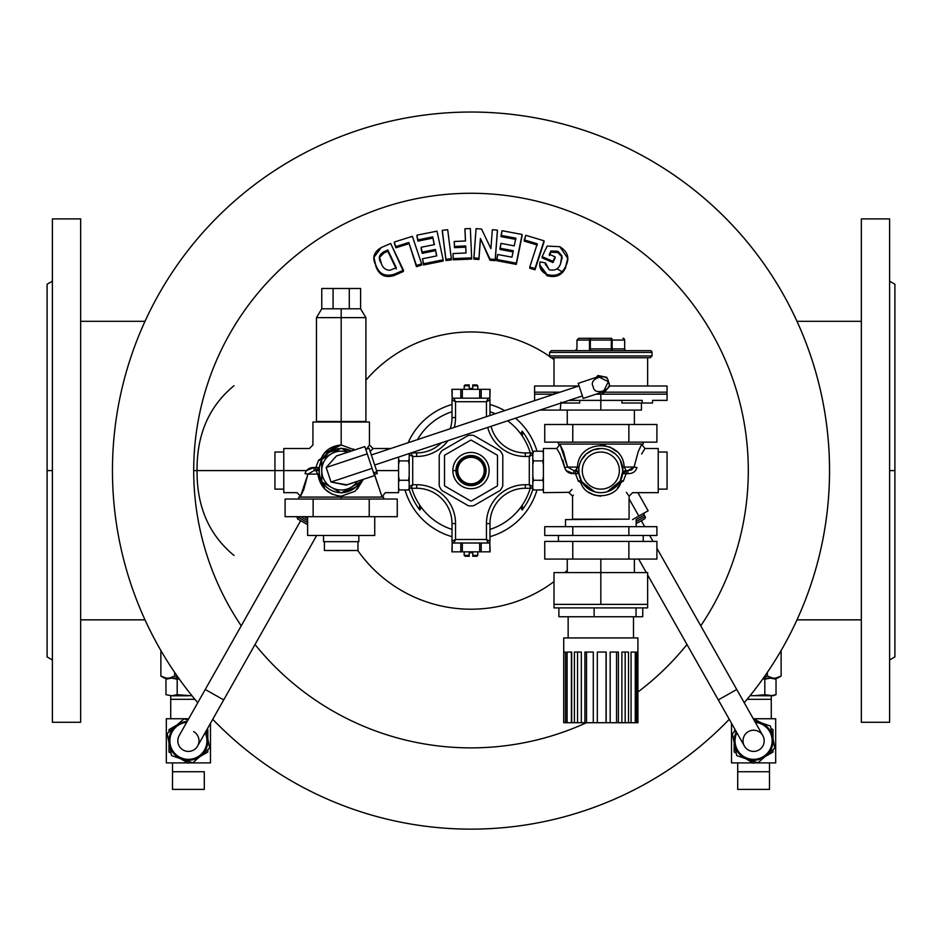 <?xml version="1.0" encoding="UTF-8"?>
<svg xmlns="http://www.w3.org/2000/svg" width="942" height="942" viewBox="0 0 942 942"><rect width="100%" height="100%" fill="white"/><g stroke="black" fill="none" stroke-linecap="round" stroke-linejoin="round"><path stroke-width="1.41" d="M519.501 432.248L519.501 432.248A61.819 61.819 0 0 0 507.644 420.791A61.819 61.819 0 0 1 519.501 432.248A61.819 61.819 0 0 0 507.644 420.791A61.819 61.819 0 0 1 530.24 452.925A61.819 61.819 0 0 0 519.501 432.248M472.684 435.298A35.325 35.325 0 0 0 471 435.263A35.325 35.325 0 0 1 472.684 435.298A3.532 3.532 0 0 1 474.285 435.769L499.507 450.335A3.532 3.532 0 0 1 500.72 451.477A35.325 35.325 0 0 1 502.404 454.397A3.532 3.532 0 0 1 502.793 456.022A3.532 3.532 0 0 0 502.404 454.397A35.325 35.325 0 0 0 500.72 451.477A3.532 3.532 0 0 0 499.507 450.335L474.285 435.769A3.532 3.532 0 0 0 472.684 435.298A35.325 35.325 0 0 0 469.316 435.298A35.325 35.325 0 0 1 471 435.263A35.325 35.325 0 0 0 469.316 435.298A3.532 3.532 0 0 0 467.715 435.769A3.532 3.532 0 0 1 469.316 435.298M452.136 543.004L451.901 551.835L452.136 543.004L453.773 543.004L452.136 543.004L452.136 551.835L452.136 543.004M489.864 398.172L490.099 389.34L489.864 398.172L488.215 398.172L489.864 398.172L489.864 389.34L489.864 398.172M600.819 410.088L560.196 410.088L600.819 410.088L600.819 400.374L642.197 400.374L642.197 403.023L621.92 403.023L652.547 403.023L652.547 400.374L652.547 403.023L642.197 403.023L642.197 400.374L569.027 400.374L600.819 400.374L600.819 394.192L667.054 394.192L596.003 394.192L600.819 394.192L600.819 410.088L641.443 410.088L641.443 403.023M621.92 403.023L621.92 400.374L621.92 403.023M590.328 338.296L611.311 338.296A1.766 0.836 90 0 1 612.147 340.062A1.766 0.836 -90 0 0 611.311 338.296L611.311 340.062L611.311 338.296L590.328 338.296L590.328 340.062L612.147 340.062L611.311 340.062L611.311 350.66L611.311 348.893L612.147 348.893L612.147 340.062L624.664 340.062A1.766 1.766 0 0 0 622.898 338.296A1.766 1.766 0 0 1 624.664 340.062L624.664 348.893L612.147 348.893A1.766 0.836 -90 0 0 612.983 350.66A1.766 0.836 90 0 1 612.147 348.893L589.492 348.893A1.766 0.836 -90 0 1 588.656 350.66A1.766 0.836 90 0 0 589.492 348.893L590.328 348.893L590.328 350.66L590.328 340.062L589.492 340.062L589.492 348.893L589.492 340.062L590.328 340.062L590.328 338.296A1.766 0.836 90 0 0 589.492 340.062A1.766 0.836 -90 0 1 590.328 338.296L578.741 338.296L576.975 340.062L589.492 340.062L576.975 340.062L576.975 348.893L575.209 350.66M626.43 350.66A1.766 1.766 0 0 1 624.664 348.893A1.766 1.766 0 0 0 626.43 350.66M520.867 507.114L522.445 507.114A14.919 14.919 0 0 0 522.304 505.077A14.919 14.919 0 0 1 522.445 507.114L520.867 507.114M520.867 434.05L522.445 434.05A14.919 14.919 0 0 0 522.151 431.13L520.773 433.921L522.151 431.13A64.598 64.598 0 0 1 532.995 452.431A64.598 64.598 0 0 0 522.151 431.13A14.919 14.919 0 0 1 522.445 434.05L520.867 434.05M797.003 321.316L861.341 321.316L797.003 321.316M797.003 619.848L861.341 619.848L861.341 721.784L861.341 218.897L861.341 722.279L889.601 722.279L889.601 218.897L861.341 218.897L889.601 218.897L889.601 720.795L889.601 659.977L894.9 656.927L894.9 284.248L889.601 281.187M234.005 385.714C209.006 406.332 196.701 434.615 197.078 470.588C196.713 506.572 209.018 534.868 234.005 555.45M80.659 254.01L80.659 722.279L52.399 722.279L52.399 254.01M144.997 321.316L80.659 321.316L80.659 295.517M471 551.835L471 552.718L472.766 552.718L472.766 555.368L477.806 555.368L472.766 555.368L472.766 552.718L471 552.718L471 551.835M464.206 555.368L469.234 555.368L469.234 552.718L471 552.718L469.234 552.718L469.234 556.251C463.841 556.251 463.841 556.251 469.234 556.251L469.234 555.368L464.206 555.368L465.077 556.251M472.766 556.251L472.766 555.368L472.766 556.251C478.159 556.251 478.159 556.251 472.766 556.251L476.923 556.251M465.089 556.251L469.234 556.251M52.399 281.187L47.1 284.248L47.1 656.927L52.399 659.977M47.1 470.588L52.399 470.588L47.1 470.588M52.399 722.279L80.659 722.279L80.659 218.897L52.399 218.897L52.399 722.279M894.9 470.588L889.601 470.588L894.9 470.588M557.782 269.271L561.927 271.602M555.085 258.049L552.954 262.547L555.085 258.049L552.954 262.547L552.954 261.311L542.121 256.671L542.121 257.896L552.954 262.547L542.121 257.896L542.121 256.671L547.137 246.109L559.748 246.663L567.732 258.273L565.848 265.844C562.339 273.992 556.063 276.866 546.996 274.475L546.996 275.688C556.098 278.067 562.374 275.194 565.848 267.081C562.374 275.194 556.098 278.067 546.996 275.688L546.996 274.475L539.707 264.914L540.107 261.852L545.548 262.959L545.43 264.278L549.162 269.718C554.826 271.002 558.618 269.047 560.537 263.831L562.139 257.802L561.844 255.576L562.115 258.438L561.844 255.576L557.876 251.267L557.876 252.515L561.844 256.825L557.876 252.515L557.876 251.267L550.917 250.972L550.917 252.22L557.876 252.515L550.917 252.22L550.917 250.972L549.316 254.328L555.085 256.813L555.085 258.049M539.707 264.914L539.707 266.127L546.996 275.688L539.731 265.573M545.465 264.938L545.548 264.184M549.316 255.565L550.917 252.22L549.316 255.565M544.029 242.047L534.985 269.824L544.029 242.047L534.985 269.824L534.985 268.611L529.781 267.01L529.781 268.223L534.985 269.824L529.781 268.223L529.781 267.01L537.281 243.801L524.27 239.904L524.27 241.14L537.281 245.038L524.27 241.14L525.801 235.312L544.029 240.799L544.029 242.047M522.115 235.712L516.322 264.384L522.115 235.712L516.322 264.384L516.322 263.171L496.74 259.474L496.74 260.687L516.322 264.384L496.74 260.687L497.717 254.505L511.989 257.166L513.272 250.713L500.014 248.229L500.014 249.453L513.272 251.926L500.014 249.453L500.979 243.389L514.25 245.874L515.827 238.149L501.073 235.406L501.073 236.642L515.827 239.386L501.073 236.642L502.039 230.708L522.115 234.476L522.115 235.712M497.4 231.367L495.221 260.651L497.4 231.367L495.221 260.651L495.221 259.439L489.946 259.038L489.946 260.251L495.221 260.651L489.946 260.251L480.396 238.514L489.946 260.251L480.396 238.514L478.936 259.486L480.396 239.727L478.936 259.486L478.936 258.273L473.873 257.943L473.873 259.156L478.936 259.486L473.873 259.156L476.063 228.647L481.515 229L490.923 248.664L492.336 229.742L497.4 230.131L497.4 231.367M471.659 257.849L471.659 259.062L471.659 257.849L453.232 258.626L453.232 259.839L471.659 259.062L453.232 259.839L453.008 253.551L453.232 259.839L453.008 253.551L466.031 252.974L465.725 245.956L465.972 252.974L465.725 245.956L454.468 246.439L454.468 247.664L465.725 247.169L454.468 247.664L454.244 242.706L454.468 247.664L454.244 241.482L465.501 240.987L464.936 228.753L470.341 228.541L471.659 257.849L470.341 228.541L464.936 228.753L465.501 240.987L454.244 241.482L454.468 246.439L465.725 245.956L466.031 252.974L453.008 253.551L453.232 258.626L471.659 257.849M464.936 229.989L465.442 240.987L464.936 229.989M451.336 258.685L451.336 259.898L451.336 258.685L445.978 259.321L445.978 260.534L451.336 259.898L445.978 260.534L442.328 230.331L447.697 229.695L451.336 258.685L447.697 229.695L442.328 230.331L442.328 231.567L445.978 259.321L451.336 258.685M442.328 231.567L445.978 260.534L442.328 231.567M443.14 259.827L443.14 261.04L443.14 259.827L423.559 263.748L423.559 264.961L443.14 261.04L423.559 264.961L422.522 258.767L423.559 264.961L422.522 258.767L436.794 255.894L435.428 249.442L436.546 255.941L435.428 249.442L422.169 252.115L422.169 253.339L435.428 250.666L422.169 253.339L421.133 248.5L422.169 253.339L421.133 247.275L434.392 244.602L432.731 236.889L434.144 244.661L432.731 236.889L417.977 239.869L417.977 241.105L432.731 238.126L417.977 241.105L416.941 235.159L437.006 231.155L443.14 259.827L437.006 231.155L416.941 235.159L416.941 236.407L417.977 239.869L432.731 236.889L434.392 244.602L421.133 247.275L422.169 252.115L435.428 249.442L436.794 255.894L422.522 258.767L423.559 263.748L443.14 259.827M416.941 236.407L417.977 241.105L416.941 236.407M421.627 263.878L421.627 265.091L421.627 263.878L416.458 265.467L416.458 266.68L421.627 265.091L416.458 266.68L408.793 242.506L416.458 266.68L408.793 242.506L395.899 246.557L395.899 247.793L408.793 243.743L395.899 247.793L394.333 242L412.384 236.36L421.627 263.878L412.384 236.36L394.333 242L394.333 243.248L395.899 246.557L408.793 242.506L416.458 265.467L421.627 263.878M394.333 243.248L395.899 247.793L394.333 243.248M403.447 271.449L403.447 270.236L394.262 274.24L394.262 275.464L403.447 271.449L394.262 275.464L394.262 274.24C385.254 276.924 379.179 274.04 376.058 265.55L376.058 266.786C379.226 275.288 385.29 278.184 394.262 275.464C385.29 278.184 379.226 275.288 376.058 266.786L373.95 257.319L381.239 247.569L390.683 243.46L403.447 271.449M373.962 258.143L376.058 266.786L373.962 258.143M365.908 380.191A138.615 138.615 0 0 1 549.669 356.453A138.615 138.615 0 0 0 365.908 380.191M551.482 357.725A138.615 138.615 0 0 1 554.014 359.573A138.615 138.615 0 0 0 551.482 357.725M567.261 570.334A138.615 138.615 0 0 1 564.87 572.583A138.615 138.615 0 0 0 567.261 570.334M554.014 581.603A138.615 138.615 0 0 1 357.736 550.505A138.615 138.615 0 0 0 554.014 581.603M319.103 470.588L315.817 470.588L317.843 474.12C320.115 487.367 327.887 494.727 341.181 496.198L355.075 491.265L363.329 479.337L357.018 489.546L363.329 479.337L355.075 491.265L341.181 496.198L341.181 497.082L298.791 497.082L298.791 499.024M283.777 452.042L274.946 452.042L274.946 470.588L193.699 470.588A277.301 277.301 0 0 0 241.234 625.829A277.301 277.301 0 0 1 193.699 470.588L274.946 470.588L274.946 489.133L283.777 489.133M255.023 644.505A277.301 277.301 0 0 0 586.43 722.714A277.301 277.301 0 0 1 255.023 644.505M637.911 692.029A277.301 277.301 0 0 0 686.977 644.505A277.301 277.301 0 0 1 637.911 692.029M700.766 625.829A277.301 277.301 0 0 0 552.189 205.427A277.301 277.301 0 0 0 193.699 470.588A277.301 277.301 0 0 1 552.189 205.427A277.301 277.301 0 0 1 700.766 625.829M829.549 470.588A358.549 358.549 0 0 0 347.339 134.035A358.549 358.549 0 0 0 197.761 702.732A358.549 358.549 0 0 1 347.339 134.035A358.549 358.549 0 0 1 744.239 702.732A358.549 358.549 0 0 0 829.549 470.588M212.739 719.299A358.549 358.549 0 0 0 729.261 719.299A358.549 358.549 0 0 1 212.739 719.299M532.995 488.733A64.598 64.598 0 0 1 522.151 510.034L520.773 507.243L522.151 510.034A14.919 14.919 0 0 0 522.445 507.114A14.919 14.919 0 0 1 522.151 510.034A64.598 64.598 0 0 0 532.995 488.733M421.227 507.243L419.849 510.034A64.598 64.598 0 0 1 409.005 488.733A64.598 64.598 0 0 0 419.849 510.034L421.227 507.243M405.013 489.958A68.778 68.778 0 0 0 452.007 536.681A68.778 68.778 0 0 1 405.013 489.958M489.981 536.681A68.778 68.778 0 0 0 536.987 489.958A68.778 68.778 0 0 1 489.981 536.681M536.987 451.206A68.778 68.778 0 0 0 515.521 418.166A68.778 68.778 0 0 1 536.987 451.206M504.665 410.618A68.778 68.778 0 0 0 489.981 404.483A68.778 68.778 0 0 1 504.665 410.618M452.007 404.483A68.778 68.778 0 0 0 408.122 442.728A68.778 68.778 0 0 1 452.007 404.483M394.262 274.24L403.447 270.236L390.683 243.46L381.239 247.569C373.574 252.162 371.843 258.155 376.058 265.55C379.179 274.04 385.254 276.924 394.262 274.24M396.276 267.764L389.8 270.307C385.408 269.965 382.593 267.669 381.345 263.43C377.989 258.497 378.896 254.575 384.053 251.667L387.821 250.019L396.276 267.764L387.821 250.019L384.053 251.667L379.39 256.683L381.345 263.43C382.593 267.669 385.408 269.965 389.8 270.307L396.276 267.764M495.221 259.439L497.4 230.131L492.336 229.742L490.923 248.664L481.515 229L476.063 228.647L473.873 257.943L478.936 258.273L480.396 238.514L489.946 259.038L495.221 259.439M516.322 263.171L522.115 234.476L502.039 230.708L501.073 235.406L515.827 238.149L514.25 245.874L500.979 243.389L500.014 248.229L513.272 250.713L511.989 257.166L497.717 254.505L496.74 259.474L516.322 263.171M534.985 268.611L544.029 240.799L525.801 235.312L524.27 239.904L537.281 243.801L529.781 267.01L534.985 268.611M552.954 261.311L555.085 256.813L549.316 254.328L550.917 250.972L557.876 251.267L561.844 255.576L560.537 263.831C558.618 269.047 554.826 271.002 549.162 269.718L545.548 262.959L540.107 261.852C538.824 267.563 541.12 271.779 546.996 274.475C556.063 276.866 562.339 273.992 565.848 265.844C569.839 258.014 567.802 251.62 559.748 246.663L547.137 246.109L542.121 256.671L552.954 261.311M396.276 268.976L387.821 251.267L384.053 252.915L379.426 257.413L384.053 252.915L384.053 251.667L384.053 252.915L387.821 251.267L387.821 250.019L396.276 268.976M419.696 505.077A14.919 14.919 0 0 0 419.849 510.034A14.919 14.919 0 0 1 419.696 505.077M522.304 436.099A14.919 14.919 0 0 0 522.445 434.05A14.919 14.919 0 0 1 522.304 436.099M223.701 699.906L197.62 746.029A10.598 10.598 0 0 0 193.616 731.593A10.598 10.598 0 0 1 197.62 746.029A10.598 10.598 0 0 1 183.184 750.044A10.598 10.598 0 0 1 179.18 735.608A10.598 10.598 0 0 0 183.184 750.044A10.598 10.598 0 0 0 197.62 746.029A10.598 10.598 0 0 1 183.184 750.044A10.598 10.598 0 0 1 179.18 735.608L205.25 689.473L223.701 699.906L316.653 535.492L223.701 699.906L205.25 689.473L300.663 520.714M766.399 755.425A19.429 19.429 0 0 1 747.347 759.217L736.726 755.602L732.358 733.594L735.69 730.674L732.358 733.594L736.726 755.602L747.347 759.217A19.429 19.429 0 0 1 736.361 731.863A19.429 19.429 0 0 0 747.347 759.217L757.969 762.82L774.842 748.042L770.474 726.035L759.853 722.42A19.429 19.429 0 0 1 766.411 755.425A19.429 19.429 0 0 0 754.813 721.431A19.429 19.429 0 0 1 759.853 722.42L770.474 726.035L774.842 748.042L757.969 762.82L747.347 759.217A19.429 19.429 0 0 0 766.411 755.425M759.57 723.256A18.546 18.546 0 0 1 770.909 747.489A18.546 18.546 0 0 1 746.241 757.839A18.546 18.546 0 0 1 736.879 732.782A18.546 18.546 0 0 0 746.241 757.839A18.546 18.546 0 0 0 770.909 747.489A18.546 18.546 0 0 0 755.331 722.349A18.546 18.546 0 0 1 759.57 723.256M762.82 735.608A10.598 10.598 0 0 1 758.816 750.044A10.598 10.598 0 0 1 744.38 746.029A10.598 10.598 0 0 1 748.384 731.593A10.598 10.598 0 0 1 762.82 735.608A10.598 10.598 0 0 1 758.816 750.044A10.598 10.598 0 0 1 744.38 746.029A10.598 10.598 0 0 0 758.816 750.044A10.598 10.598 0 0 0 762.82 735.608L736.75 689.473L718.299 699.906L736.75 689.473L656.904 548.256L736.75 689.473M734.854 729.202L734.171 732.016L734.854 729.202M761.654 723.032L753.211 718.605L761.654 723.032M773.029 738.905L773.029 729.603L770.945 728.402L773.029 729.603L773.029 738.905M764.975 756.685L773.029 752.034L773.029 749.62L773.029 752.034L764.975 756.685M745.546 758.604L753.6 763.256L755.684 762.043L753.6 763.256L745.546 758.604M734.171 752.034L736.255 753.235L734.171 752.034L734.171 742.732L734.171 752.034M747.112 699.317L771.263 699.317L747.112 699.317M771.263 699.317L771.263 718.746L771.263 695.785L750.103 695.667L770.426 695.785L764.822 694.69L753.6 695.785L764.822 694.69L773.029 695.785L776.031 694.69L770.426 695.785L776.031 694.69L770.426 695.785L764.822 694.69L770.426 695.785L776.031 694.69L776.031 679.206L770.426 678.122L776.031 679.206L776.031 694.69M764.822 679.206L770.426 678.122L764.822 679.206L770.426 678.122L776.031 679.206L770.426 678.122L764.822 679.206L764.822 694.69L764.822 679.206L762.843 678.876L764.822 679.206M767.365 676.073L764.245 676.898L767.365 676.073L772.887 678.122L767.365 676.073L764.245 676.898L767.365 676.073L772.887 678.122L767.365 676.073L767.365 672.388L767.365 676.073M775.619 678.122C778.245 678.122 778.245 678.122 775.619 678.122L763.385 678.122L777.597 678.122L781.13 676.073L775.619 678.122L781.13 676.073L775.619 678.122L781.13 676.073L781.13 650.51L781.13 676.073M769.496 789.396L737.704 789.396L737.704 771.733L737.704 789.396L769.496 789.396L769.496 771.733L737.704 771.733L769.496 771.733L769.496 789.396M769.496 771.733L769.496 762.902L769.496 771.733M775.678 718.746L775.678 762.902L775.678 718.746L754.212 718.746L775.678 718.746M731.522 762.902L731.522 723.303L731.522 762.902L752.988 762.902L731.522 762.902M754.212 762.902L775.678 762.902L754.212 762.902M612.547 489.287L620.189 481.185A3.532 1.531 -151.4 0 0 620.802 482.846C631.128 499.978 631.128 499.978 620.802 482.846A3.532 1.531 28.6 0 1 620.201 481.162A3.532 1.531 -151.4 0 1 623.298 481.162A3.532 1.531 28.6 0 0 620.201 481.162A22.078 22.078 0 0 1 607.119 491.748L620.201 481.162L622.898 470.588A22.078 22.078 0 0 0 589.774 451.465A22.078 22.078 0 0 0 589.774 489.699A22.078 22.078 0 0 0 622.898 470.588A22.078 22.078 0 0 1 589.774 489.699A22.078 22.078 0 0 1 589.774 451.465A22.078 22.078 0 0 1 622.898 470.588L620.201 460.014L622.721 467.797L624.157 467.055L634.072 467.055L638.229 451.607L641.443 444.977L638.229 451.607L634.072 467.055L624.157 467.055L626.183 470.588L627.878 470.588L626.183 470.588A3.532 3.532 0 0 0 622.686 473.626L622.686 467.538L624.157 467.055C623.227 438.76 578.447 438.701 577.481 467.055C578.447 438.701 623.227 438.76 624.157 467.055L626.183 470.588L626.183 473.626L623.298 481.162C634.979 495.998 634.979 495.998 623.298 481.162L626.183 473.626L627.878 473.626L626.183 473.626L626.183 470.588L627.878 470.588L634.072 467.055L627.878 470.588L627.878 473.626L627.878 470.588L631.623 469.893L634.072 467.055L627.878 470.588M658.222 489.133L667.054 489.133L667.054 452.042L658.222 452.042L658.222 470.588M591.965 490.806A22.078 22.078 0 0 1 581.438 481.162L589.068 489.275L581.438 481.162A22.078 22.078 0 0 0 589.068 489.275L581.767 481.751L578.953 473.626L581.438 481.162A3.532 1.531 -28.6 0 1 580.837 482.846C570.499 499.99 570.499 499.99 580.837 482.846L580.931 483.058M580.59 461.721A22.078 22.078 0 0 1 600.808 448.51L592.883 449.982L586.242 453.997L581.45 459.99L586.242 453.997L592.883 449.982L600.808 448.51A22.078 22.078 0 0 0 580.59 461.721M622.014 519.16L565.494 519.595L565.494 526.66M560.031 454.009L564.67 467.538C566.071 471.754 569.098 473.779 573.76 473.626L566.012 470.588L573.76 473.626L573.76 470.588L567.567 467.055L577.481 467.055L576.598 469.893L573.76 470.588L575.456 470.588L575.456 473.626L573.76 473.626C569.098 473.779 566.071 471.754 564.67 467.538C555.368 442.893 555.368 442.893 564.67 467.538L567.567 467.055L573.76 470.588L573.76 473.626L575.456 473.626L575.456 470.588L577.481 467.055L567.567 467.055L560.196 444.977L563.41 451.607L567.567 467.055L564.67 467.538L562.786 459.943M605.294 445.436L600.831 444.977M542.816 489.899L533.443 489.958L532.819 487.874L533.443 489.958L542.792 489.958L543.416 488.25L543.416 452.925L542.792 451.206L533.443 451.206L532.819 454.692L533.443 451.206L542.792 451.206L543.416 453.29L542.792 451.206M560.196 444.094L556.663 448.51L543.416 448.51L543.416 492.666L569.368 492.301M578.8 472.236L578.953 473.626L575.456 473.626L578.341 481.162C566.66 495.998 566.66 495.998 578.341 481.162L575.456 473.626L578.93 473.461M556.663 448.51L557.499 449.781M557.629 449.982L559.972 453.903M636.969 467.538C646.271 442.893 646.271 442.893 636.969 467.538C635.591 471.73 632.553 473.767 627.878 473.626C632.553 473.767 635.591 471.73 636.969 467.538L634.072 467.055L636.969 467.538C646.271 442.893 646.271 442.893 636.969 467.538L636.933 467.785M569.027 492.666L572.559 496.198L572.559 519.16L629.079 519.16L629.079 496.198L632.612 492.666L658.222 492.666L658.222 448.51L644.976 448.51L641.608 454.009M626.383 492.325L628.302 495.103M620.802 482.846C615.256 499.966 586.407 499.99 580.837 482.846C586.407 499.99 615.256 499.966 620.802 482.846A3.532 1.531 151.4 0 1 623.298 481.162C634.979 495.998 634.979 495.998 623.298 481.162A3.532 1.531 -28.6 0 0 620.802 482.846C631.128 499.978 631.128 499.978 620.802 482.846M615.409 454.009L608.768 449.982L615.409 454.009M622.709 473.437L626.183 473.626L622.686 473.626A3.532 3.532 0 0 1 624.77 470.87M620.201 481.162L616.939 485.672M596.757 448.875L600.808 448.51L596.757 448.875M573.76 470.588L575.456 470.588A3.532 3.532 0 0 1 578.953 473.626L578.953 473.626A3.532 3.532 0 0 0 575.456 470.588L576.586 469.893M580.837 482.846C570.499 499.99 570.499 499.99 580.837 482.846A3.532 1.531 28.6 0 0 578.341 481.162C566.66 495.998 566.66 495.998 578.341 481.162A3.532 1.531 151.4 0 1 581.438 481.162A3.532 1.531 -28.6 0 0 578.341 481.162A3.532 1.531 -151.4 0 1 580.837 482.846A3.532 1.531 151.4 0 0 581.438 481.162L581.567 481.386M620.06 481.409L612.594 489.263M594.567 491.759L581.779 481.751M573.325 495.103L572.866 495.763M569.875 491.748L571.959 489.44M600.76 496.198L594.249 495.103L588.609 492.195M620.79 482.869L617.54 487.956M638.229 451.607L640.501 446.779M578.741 470.282L578.859 472.896M576.598 469.893L577.481 467.055L578.953 467.538L577.481 467.055L575.456 470.588L578.883 473.061M609.521 446.779L616.657 451.618M561.138 446.779L563.363 451.512M564.67 467.538C555.368 442.893 555.368 442.893 564.67 467.538M622.686 473.614L622.674 473.673A3.532 3.532 0 0 1 626.183 470.588L622.65 473.85M578.93 473.437L578.894 468.009M558.429 442.151L558.429 444.094L643.209 444.094L643.209 442.151M644.976 448.51L641.443 444.094L600.819 444.094M274.946 470.588L283.777 470.588L274.946 470.588M397.265 516.687L285.096 516.687L285.096 499.024L397.265 499.024L313.133 499.024L313.133 516.687L369.229 516.687L369.229 499.024L369.229 516.687L397.265 516.687L397.265 499.024L397.265 516.687M285.096 516.687L313.133 516.687L313.133 499.024L285.096 499.024L285.096 516.687M324.401 541.674L324.401 550.505L357.96 550.505L357.96 541.674L341.181 541.674M307.622 516.687L307.622 535.492L374.739 535.492L374.739 516.687M323.518 535.492L323.518 541.674L358.843 541.674L358.843 535.492L341.181 535.492M341.181 550.505C362.482 550.505 362.482 550.505 341.181 550.505C319.88 550.505 319.88 550.505 341.181 550.505M333.091 288.488L333.091 308.799L349.27 308.799L349.27 288.488L333.091 288.488C318.29 288.488 318.29 288.488 333.091 288.488L349.27 288.488C364.071 288.488 364.071 288.488 349.27 288.488L349.27 308.799L341.181 308.799L341.181 317.631L365.908 317.631L341.181 317.631L341.181 308.799L321.752 308.799L333.091 308.799L333.091 288.488L321.752 288.488L321.752 308.799L316.453 317.631L341.181 317.631L316.453 317.631L316.453 421.486L365.908 421.486L365.908 317.631L360.609 308.799L349.27 308.799L360.609 308.799L360.609 288.488L349.27 288.488M341.181 317.631L341.181 421.486L341.181 317.631M296.918 516.569L297.59 518.983L307.622 524.647M307.622 522.622L297.107 516.687L307.622 522.622M300.698 516.687L307.622 520.596L300.698 516.687M304.29 516.687L307.622 518.571L304.29 516.687M544.735 442.151L544.735 424.489L544.735 442.151L572.771 442.151L572.771 424.489L544.735 424.489L572.771 424.489L572.771 442.151L628.867 442.151L628.867 424.489L572.771 424.489L628.867 424.489L628.867 442.151L656.904 442.151L656.904 424.489L628.867 424.489L656.904 424.489L656.904 442.151L544.735 442.151M553.99 392.166L534.585 392.166L553.99 392.166L553.99 394.192L553.99 392.166L560.137 392.166L553.99 392.166M609.78 385.985L667.054 385.985L667.054 392.166L604.387 392.166L667.054 392.166L667.054 400.374L652.547 400.374C671.705 400.374 671.705 400.374 652.547 400.374M534.585 392.166L534.585 385.985L534.585 394.192L553.99 394.192L534.585 394.192L534.585 400.656M593.283 386.726C587.62 378.66 608.061 371.855 608.355 381.698C614.019 389.764 593.578 396.57 593.283 386.726M608.355 381.698L598.311 376.67L578.2 383.359L583.216 398.442L603.327 391.754L608.355 381.698L609.815 386.055L603.716 392.92L601.302 392.425L603.716 392.92L609.815 386.055L608.355 381.698M602.421 376.423L597.923 375.505L596.286 377.342L597.923 375.505L606.907 377.353L602.421 376.423M580.708 390.906C589.056 415.999 572.359 365.814 580.708 390.906M357.371 481.315A19.429 19.429 0 0 1 350.895 487.403L360.609 481.798L360.609 480.243L360.609 481.798L350.895 487.403A19.429 19.429 0 0 1 331.466 487.403L341.181 493.019L350.895 487.403L341.181 493.019L331.466 487.403A19.429 19.429 0 0 1 321.752 470.588L321.752 481.798L331.466 487.403L321.752 481.798L321.752 470.588A19.429 19.429 0 0 1 331.466 453.761L321.752 459.366L321.752 470.588L321.752 459.366L331.466 453.761A19.429 19.429 0 0 1 347.716 452.29A19.429 19.429 0 0 0 331.466 453.761L341.181 448.145L331.466 453.761A19.429 19.429 0 0 0 331.466 487.403A19.429 19.429 0 0 0 357.371 481.315M348.116 452.148L341.181 448.145L348.116 452.148M373.574 472.837L376.93 471.718L369.123 448.262L365.767 449.369M336.435 455.975L364.848 446.59L336.435 455.975L326.191 467.503L336.435 455.975M346.844 484.812L331.031 482.021L326.191 467.503L367.262 453.844L364.848 446.59L367.262 453.844L326.191 467.503L331.031 482.021L372.09 468.362L367.262 453.844L372.09 468.362L331.031 482.021L346.138 485.118L374.504 475.616L372.09 468.362L374.504 475.616L346.844 484.812M369.676 461.109L367.262 453.844M373.02 459.99L374.692 465.018L582.38 395.934M590.328 350.66L650.274 350.66L551.364 350.66L549.598 352.426L652.041 352.426A1.766 1.766 0 0 0 650.274 350.66A1.766 1.766 0 0 1 652.041 352.426L549.598 352.426L549.598 355.958A1.766 1.766 0 0 0 551.364 357.725L650.274 357.725L652.041 355.958L549.598 355.958L652.041 355.958L652.041 352.426L652.041 355.958M551.364 357.725L650.274 357.725L551.364 357.725A1.766 1.766 0 0 1 549.598 355.958M611.311 348.893L611.311 340.062L590.328 340.062L590.328 348.893L611.311 348.893M624.664 348.893L624.664 340.062L612.147 340.062L612.147 348.893L624.664 348.893M650.274 350.66L611.311 350.66M554.014 385.985L554.014 357.725L554.014 385.985M534.585 385.985L578.718 385.985L534.585 385.985M579.719 403.023L561.055 403.023L579.719 403.023L579.719 400.374L579.719 403.023M560.196 410.088L560.985 402.14L560.196 410.088L539.825 410.088M452.136 398.172L453.773 398.172L452.136 398.172L452.136 389.34L489.864 389.34L481.197 389.34L481.197 398.172L481.197 389.34L462.334 389.34L462.334 398.172L462.334 389.34L452.136 389.34L452.136 398.172L451.901 389.34M479.666 398.172L479.666 389.34L479.666 398.172M460.803 398.172L460.803 389.34L460.803 398.172M471 389.34L471 388.457L469.234 388.457L469.234 385.808L464.194 385.808L469.234 385.808L469.234 388.457L471 388.457L471 389.34M477.794 389.34L477.794 385.808L472.766 385.808L472.766 388.457L471 388.457L472.766 388.457L472.766 384.925C478.159 384.925 478.159 384.925 472.766 384.925L472.766 385.808L477.794 385.808L476.911 384.925L472.766 384.925M469.234 384.925L469.234 385.808L469.234 384.925C463.841 384.925 463.841 384.925 469.234 384.925L465.077 384.925L464.194 385.808L464.194 389.34M489.864 543.004L488.215 543.004L489.864 543.004L489.864 551.835L452.136 551.835L460.803 551.835L460.803 543.004L460.803 551.835L479.666 551.835L479.666 543.004L479.666 551.835L489.864 551.835L489.864 543.004L490.099 551.835M462.334 543.004L462.334 551.835L462.334 543.004M481.197 543.004L481.197 551.835L481.197 543.004M542.792 480.267L543.416 482.351L542.792 480.267L533.443 480.267L532.819 482.351L533.443 480.267L542.792 480.267L543.416 476.099M542.792 489.958L543.416 487.874L542.792 489.958M542.792 460.897L543.416 465.065L542.792 460.897L533.443 460.897L532.819 465.065L533.443 460.897L542.792 460.897L543.416 458.813L542.816 460.85M532.819 476.099L533.443 480.267L532.819 476.099M533.443 460.897L532.819 458.813L533.443 460.897L532.819 465.065M533.419 451.265L532.819 453.29M532.819 487.874L533.443 489.958M409.181 486.484L409.169 487.921L409.181 486.484A1.766 1.766 0 0 0 410.947 488.25L412.714 484.718L409.181 486.484L412.714 484.718L412.714 456.458L410.947 452.925L412.714 456.458L416.682 456.458L416.682 452.925L411.065 452.925L416.682 452.925L416.682 456.458A38.858 38.858 0 0 0 447.968 440.644A38.858 38.858 0 0 1 416.682 456.458L412.714 456.458L409.181 454.692L409.181 453.549L409.181 454.692L412.714 456.458L412.714 484.718L410.947 488.25A1.766 1.766 0 0 1 409.181 486.484L409.181 454.692A1.766 1.766 0 0 1 409.805 453.337A1.766 1.766 0 0 0 409.181 454.692L409.181 486.484M408.557 480.267L409.181 482.351L408.557 480.267L409.181 476.099L408.557 480.267L399.208 480.267L408.557 480.267L409.181 476.099M408.581 489.899L399.208 489.958L408.557 489.958L409.181 487.874M398.584 482.351L399.208 480.267L398.584 482.351M408.557 460.897L409.181 458.813L408.557 460.897L399.208 460.897L408.557 460.897L409.181 465.065L408.557 460.897M398.584 476.099L399.208 480.267L398.584 476.099M398.584 465.065L399.208 460.897L398.584 465.065L399.208 460.897L398.584 458.813L399.208 460.897M398.584 487.874L399.208 489.958L398.584 487.874M444.954 486.131A0.883 0.883 0 0 1 444.506 485.365L444.506 455.798A0.883 0.883 0 0 1 444.942 455.033L470.553 440.244A0.883 0.883 0 0 1 471.436 440.244L497.046 455.033A0.883 0.883 0 0 1 497.494 455.798L497.494 485.365A0.883 0.883 0 0 1 497.046 486.131L471.436 500.92A0.883 0.883 0 0 1 470.553 500.92L444.942 486.131L470.553 500.92A0.883 0.883 0 0 0 471.436 500.92L497.046 486.131A0.883 0.883 0 0 0 497.494 485.365L497.494 455.798A0.883 0.883 0 0 0 497.046 455.033L471.436 440.244A0.883 0.883 0 0 0 470.553 440.244L444.942 455.033A0.883 0.883 0 0 0 444.506 455.798L444.506 485.365A0.883 0.883 0 0 0 444.954 486.131M471 483.835A13.247 13.247 0 0 1 459.531 463.959A13.247 13.247 0 0 1 482.469 463.959A13.247 13.247 0 0 1 471 483.835L471 484.718A14.13 14.13 0 0 0 483.234 463.523A14.13 14.13 0 0 0 458.766 463.523A14.13 14.13 0 0 0 471 484.718L471 483.835A13.247 13.247 0 0 0 482.469 463.959A13.247 13.247 0 0 0 459.531 463.959A13.247 13.247 0 0 0 471 483.835M471 485.66A15.072 15.072 0 0 1 455.928 470.588L452.867 470.588A18.134 18.134 0 0 0 480.067 486.284A18.134 18.134 0 0 0 480.067 454.88A18.134 18.134 0 0 0 452.867 470.588L455.928 470.588A15.072 15.072 0 0 1 471 455.504A15.072 15.072 0 0 1 486.072 470.588A15.072 15.072 0 0 1 471 485.66A15.072 15.072 0 0 0 486.072 470.588A15.072 15.072 0 0 0 471 455.504A15.072 15.072 0 0 0 455.928 470.588A15.072 15.072 0 0 0 471 485.66L471 484.718L471 485.66M471 484.718A14.13 14.13 0 0 1 458.766 463.523A14.13 14.13 0 0 1 483.234 463.523A14.13 14.13 0 0 1 471 484.718M444.942 486.131L470.553 500.92M471.436 500.92L497.046 486.131M497.494 485.365L497.494 455.798M497.046 455.033L471.436 440.244M470.553 440.244L444.942 455.033M444.506 455.798L444.506 485.365M452.867 470.588A18.134 18.134 0 0 1 480.067 454.88A18.134 18.134 0 0 1 480.067 486.284A18.134 18.134 0 0 1 452.867 470.588M439.596 486.767A3.532 3.532 0 0 1 439.207 485.142L439.207 456.022A3.532 3.532 0 0 1 439.596 454.397A35.325 35.325 0 0 1 441.28 451.477A3.532 3.532 0 0 1 442.493 450.335L467.715 435.769L442.493 450.335A3.532 3.532 0 0 0 441.28 451.477A35.325 35.325 0 0 0 439.596 454.397A3.532 3.532 0 0 0 439.207 456.022L439.207 485.142A3.532 3.532 0 0 0 439.596 486.767A35.325 35.325 0 0 0 441.28 489.687A35.325 35.325 0 0 1 439.596 486.767M442.493 490.829A3.532 3.532 0 0 1 441.28 489.687A3.532 3.532 0 0 0 442.493 490.829L467.715 505.395A3.532 3.532 0 0 0 469.316 505.866A3.532 3.532 0 0 1 467.715 505.395M474.285 505.395A3.532 3.532 0 0 1 472.684 505.866A35.325 35.325 0 0 1 469.316 505.866A35.325 35.325 0 0 0 472.684 505.866A3.532 3.532 0 0 0 474.285 505.395L499.507 490.829A3.532 3.532 0 0 0 500.72 489.687A3.532 3.532 0 0 1 499.507 490.829M502.793 485.142A3.532 3.532 0 0 1 502.404 486.767A35.325 35.325 0 0 1 500.72 489.687A35.325 35.325 0 0 0 502.404 486.767A3.532 3.532 0 0 0 502.793 485.142L502.793 456.022A3.532 3.532 0 0 0 502.404 454.397M439.207 456.022L439.207 485.142M499.507 450.335L474.285 435.769M467.715 435.769L442.493 450.335M519.501 508.916L519.501 508.916A61.819 61.819 0 0 0 530.24 488.25A61.819 61.819 0 0 1 489.981 529.416A61.819 61.819 0 0 0 519.501 508.916A61.819 61.819 0 0 1 489.981 529.416A61.819 61.819 0 0 0 530.24 488.25M417.494 439.608A61.819 61.819 0 0 1 452.007 411.748A61.819 61.819 0 0 0 417.494 439.608A61.819 61.819 0 0 1 452.019 411.748A61.819 61.819 0 0 0 417.494 439.608A61.819 61.819 0 0 1 452.007 411.748M489.981 411.748A61.819 61.819 0 0 1 495.292 413.738A61.819 61.819 0 0 0 489.993 411.748A61.819 61.819 0 0 1 495.292 413.738A61.819 61.819 0 0 0 489.981 411.748A61.819 61.819 0 0 1 495.292 413.738M422.499 508.916L422.499 508.916A61.819 61.819 0 0 0 452.007 529.416A61.819 61.819 0 0 1 411.76 488.25A61.819 61.819 0 0 0 452.007 529.416A61.819 61.819 0 0 1 411.76 488.25M532.819 486.484L529.286 484.718L531.053 488.25A1.766 1.766 0 0 0 532.819 486.484A1.766 1.766 0 0 1 531.053 488.25L529.286 484.718L532.819 486.484L532.819 454.692A1.766 1.766 0 0 0 531.053 452.925L529.286 456.458L532.819 454.692L529.286 456.458L531.053 452.925A1.766 1.766 0 0 1 532.819 454.692L532.819 486.484M488.215 398.172L486.449 401.704L489.981 399.938A1.766 1.766 0 0 0 488.215 398.172A1.766 1.766 0 0 1 489.981 399.938L486.449 401.704L488.215 398.172L453.773 398.172A1.766 1.766 0 0 0 452.007 399.938L455.539 401.704L453.773 398.172L455.539 401.704L452.007 399.938A1.766 1.766 0 0 1 453.773 398.172L488.215 398.172M452.007 541.238A1.766 1.766 0 0 0 453.773 543.004L455.539 539.472L452.007 541.238L455.539 539.472L455.539 523.575L455.539 539.472L453.773 543.004A1.766 1.766 0 0 1 452.007 541.238L452.007 523.575L452.007 541.238M488.215 543.004A1.766 1.766 0 0 0 489.981 541.238L486.449 539.472L488.215 543.004L486.449 539.472L455.539 539.472L486.449 539.472L489.981 541.238A1.766 1.766 0 0 1 488.215 543.004L453.773 543.004L488.215 543.004M455.539 417.6L452.007 417.6A35.325 35.325 0 0 1 450.217 428.728A35.325 35.325 0 0 0 452.007 417.6L455.539 417.6L455.539 401.704L486.449 401.704L486.449 416.67L486.449 401.704L455.539 401.704L455.539 417.6A38.858 38.858 0 0 1 454.291 427.374A38.858 38.858 0 0 0 455.539 417.6M441.409 442.822A35.325 35.325 0 0 1 416.682 452.925A35.325 35.325 0 0 0 441.409 442.822M416.682 484.718L412.714 484.718L416.682 484.718M410.947 488.25L416.682 488.25A35.325 35.325 0 0 1 452.007 523.575A35.325 35.325 0 0 0 416.682 488.25L410.947 488.25M416.694 488.25L416.694 484.718L416.694 488.25M452.007 399.938L452.007 417.6L452.007 399.938M452.019 523.575L455.551 523.575A38.858 38.858 0 0 0 416.694 484.718A38.858 38.858 0 0 1 455.551 523.575L452.019 523.575M489.981 415.493L489.981 399.938L489.981 415.493M525.306 456.458L525.306 452.925A35.325 35.325 0 0 1 491.076 426.302A35.325 35.325 0 0 0 525.306 452.925L525.306 456.458L529.286 456.458L529.286 484.718L525.306 484.718L525.318 488.25L525.306 484.718L529.286 484.718L529.286 456.458L525.306 456.458A38.858 38.858 0 0 1 487.72 427.421A38.858 38.858 0 0 0 525.306 456.458M486.449 523.575L486.449 539.472L486.449 523.575L489.981 523.575L486.449 523.575M489.981 541.238L489.981 523.575A35.325 35.325 0 0 1 525.306 488.25L531.053 488.25L525.306 488.25A35.325 35.325 0 0 0 489.981 523.575L489.981 541.238M531.053 452.925L525.306 452.925L531.053 452.925M525.318 484.718A38.858 38.858 0 0 0 486.461 523.575A38.858 38.858 0 0 1 525.318 484.718M530.24 452.925A61.819 61.819 0 0 0 507.644 420.791M383.571 499.024L383.571 497.082L341.181 497.082L341.181 499.024L341.181 496.198C327.887 494.727 320.115 487.367 317.843 474.12L319.314 473.626L317.843 474.12L315.817 470.588L314.122 470.588L307.928 474.12L300.557 496.198L303.771 489.534L307.928 474.12L305.031 473.626C306.433 469.41 309.459 467.385 314.122 467.538L306.374 470.588L305.031 473.626C295.729 498.271 295.729 498.271 305.031 473.626L307.928 474.12L314.122 470.588L314.122 467.538L314.122 470.588L307.928 474.12L314.122 470.588L315.817 470.588L315.817 467.538L314.122 467.538L315.817 467.538L315.817 470.588A3.532 3.532 0 0 0 319.314 467.538L319.256 473.155M338.92 492.548L340.545 492.654A22.078 22.078 0 0 1 322.388 482.163A22.078 22.078 0 0 0 340.545 492.654L338.92 492.548M349.129 491.182L355.746 487.179L349.129 491.182M360.574 481.127L360.609 481.068A22.078 22.078 0 0 0 361.116 480.067A22.078 22.078 0 0 1 360.609 481.068L360.55 481.174M332.526 494.397L325.355 489.557M325.308 489.51L317.843 474.12L307.928 474.12L317.843 474.12M359.974 482.163L355.758 487.167L341.816 492.654L355.758 487.167L359.974 482.163A22.078 22.078 0 0 1 341.816 492.654A22.078 22.078 0 0 0 359.974 482.163M319.103 470.882L319.314 467.538A3.532 3.532 0 0 1 315.817 470.588L314.122 470.588M377.33 473.626L376.765 471.777L377.33 473.626L374.433 474.12L377.33 473.626C386.632 498.271 386.632 498.271 377.33 473.626C386.632 498.271 386.632 498.271 377.33 473.626M373.844 472.743L381.804 496.198L374.433 474.12C382.899 502.451 382.899 502.451 374.433 474.12L373.844 472.743M373.998 474.12L374.433 474.12C382.899 502.451 382.899 502.451 374.433 474.12L373.998 474.12M321.799 460.002L319.314 467.538L315.817 467.538L319.314 467.538A3.532 3.532 0 0 1 317.23 470.293M318.702 460.002L315.817 467.538L318.702 460.002A3.532 1.531 -151.4 0 0 321.752 460.085A3.532 1.531 28.6 0 1 318.702 460.002A3.532 1.531 151.4 0 0 321.198 458.318A3.532 1.531 -28.6 0 1 318.702 460.002C307.021 445.166 307.021 445.166 318.702 460.002C307.021 445.166 307.021 445.166 318.702 460.002M321.834 459.319A3.532 1.531 28.6 0 0 321.198 458.318A3.532 1.531 -151.4 0 1 321.834 459.319M332.326 450.358A22.078 22.078 0 0 0 322.388 459.001L329.406 451.913L322.388 459.001A22.078 22.078 0 0 1 340.545 448.51L328.405 452.572L325.072 455.481M372.125 449.416L370.218 451.536L372.973 448.51L369.441 444.977L366.579 449.11L369.441 444.977L369.441 422.016L341.181 422.016L341.181 444.977C331.584 445.837 324.919 450.288 321.198 458.318C310.86 441.174 310.86 441.174 321.198 458.318L324.46 453.208L321.198 458.318C310.86 441.174 310.86 441.174 321.198 458.318C324.919 450.288 331.584 445.837 341.181 444.977L354.687 449.97L341.181 444.977L328.946 448.981L324.472 453.184L341.181 444.977L341.181 422.016L312.921 422.016L312.921 444.977L309.388 448.51L283.777 448.51L283.777 492.666L297.024 492.666L300.557 496.198L307.928 474.12M347.48 449.428L341.816 448.51A22.078 22.078 0 0 1 351.46 451.041A22.078 22.078 0 0 0 341.816 448.51L351.46 451.041M328.369 452.596L325.061 455.504M321.752 481.068A22.078 22.078 0 0 1 321.752 460.096A22.078 22.078 0 0 0 321.752 481.068A22.078 22.078 0 0 1 320.951 479.443A22.078 22.078 0 0 0 321.752 481.068M319.35 467.314L319.314 473.626M319.161 468.928L319.22 468.268M334.928 449.405L340.545 448.51A22.078 22.078 0 0 0 322.388 459.001A22.078 22.078 0 0 1 329.429 451.889M354.687 449.97L353.415 448.981M390.765 448.51L372.973 448.51L370.218 451.536M381.804 497.082L385.337 492.666L398.584 492.666L398.584 470.588L376.553 470.588L398.584 470.588L398.584 457.07M283.777 470.588L306.374 470.588L314.122 467.538L306.374 470.588L283.777 470.588M305.031 473.626C295.729 498.271 295.729 498.271 305.031 473.626L306.374 470.588M322.388 482.163A22.078 22.078 0 0 0 340.545 492.654A22.078 22.078 0 0 1 322.388 482.163M628.867 535.492L628.867 526.66L628.867 535.492L656.904 535.492L544.735 535.492L572.771 535.492L572.771 526.66L656.904 526.66L544.735 526.66L572.771 526.66L572.771 535.492L628.867 535.492L562.186 535.492L643.209 535.492L643.209 541.414L643.209 535.492M636.144 519.595L636.144 526.66L636.144 519.595L644.21 515.038L636.144 519.595M544.735 526.66L544.735 535.492L544.735 526.66M656.904 535.492L656.904 526.66L656.904 535.492M544.735 541.414L656.904 541.414L572.771 541.414L572.771 559.077L544.735 559.077L544.735 541.414L544.735 559.077L628.867 559.077L572.771 559.077L572.771 541.414L544.735 541.414M637.899 722.714L637.899 652.064L636.58 652.064L636.58 722.714L637.899 722.714L637.911 637.934L563.728 637.934L563.728 722.714L563.846 652.064L565.6 652.064L565.6 722.714L567.096 722.714L567.096 652.064L571.7 652.064L571.7 722.714L574.408 722.714L574.408 652.064L581.32 652.064L581.32 722.714L584.911 722.714L584.911 652.064L593.283 652.064L593.283 722.714L597.334 722.714L597.334 652.064L606.165 652.064L606.165 722.714L610.169 722.714L610.169 652.064L618.399 652.064L618.399 722.714L621.885 722.714L621.885 652.064L628.502 652.064L628.502 722.714L631.058 722.714L631.058 652.064L635.273 652.064L635.273 722.714L636.58 722.714L636.58 652.064L637.899 652.064L637.911 722.714L563.74 722.714M565.6 722.714L565.6 652.064L563.846 652.064L563.846 722.714M571.7 722.714L571.7 652.064L567.096 652.064L567.096 722.714L571.394 722.714L571.394 652.064L571.394 722.714M581.32 722.714L581.32 652.064L574.408 652.064L574.408 722.714L577.552 722.714L577.552 652.064L577.552 722.714M593.283 722.714L593.283 652.064L584.911 652.064L584.911 722.714L593.283 722.714M586.513 652.064L586.513 722.714L586.513 652.064M606.036 652.064L606.165 722.714L606.165 652.064L597.334 652.064L597.334 722.714L606.036 722.714L606.036 652.064M616.551 652.064L616.551 722.714L618.399 722.714L618.399 652.064L610.169 652.064L610.169 722.714L616.551 722.714L616.551 652.064M625.17 652.064L625.17 722.714L628.502 722.714L628.502 652.064L621.885 652.064L621.885 722.714L625.17 722.714L625.17 652.064L621.885 652.064M635.273 722.714L635.273 652.064L631.058 652.064L631.058 722.714L635.273 722.714M642.738 607.908L642.738 616.739L558.9 616.739L642.738 616.739L642.738 607.908L554.532 607.908L558.9 607.908L558.9 616.739L558.9 607.908M600.819 572.583L554.014 572.583L554.014 604.375L647.625 604.375L600.819 604.375L600.819 572.583L600.819 604.375L554.014 604.375L554.014 607.908L647.625 607.908L647.625 572.583L600.819 572.583L600.819 559.077L600.819 572.583M636.038 607.908L636.038 616.739L636.038 607.908M594.119 607.908L594.119 616.739L594.119 607.908M656.904 559.077L628.867 559.077L628.867 541.414L628.867 559.077L656.904 559.077L656.904 541.414L656.904 559.077M636.144 521.621L645.082 516.569L636.144 521.621M638.829 516.051L632.553 519.595L638.829 516.051L629.079 498.813L638.829 516.051L648.143 510.776L632.553 519.595L644.881 512.625A1.766 1.766 0 0 0 644.21 515.038A1.766 1.766 0 0 1 644.881 512.625M648.143 510.776L637.899 492.666L648.143 510.776M636.144 523.658L644.41 518.983A1.766 1.766 0 0 0 645.082 516.569A1.766 1.766 0 0 1 644.41 518.983M667.054 470.588C667.054 447.05 667.054 447.05 667.054 470.588C667.054 494.114 667.054 494.114 667.054 470.588M616.88 479.855A18.546 18.546 0 0 0 600.819 452.042A18.546 18.546 0 0 0 584.758 479.855A18.546 18.546 0 0 0 616.88 479.855A18.546 18.546 0 0 1 584.758 479.855A18.546 18.546 0 0 1 600.819 452.042A18.546 18.546 0 0 1 616.88 479.855A18.546 18.546 0 0 0 600.819 452.042A18.546 18.546 0 0 0 584.758 479.855A18.546 18.546 0 0 0 616.88 479.855M653.042 541.414L649.686 535.492L653.042 541.414M644.693 526.66L641.337 520.714L644.693 526.66M210.478 762.902L189.012 762.902L210.478 762.902L210.478 723.303L210.478 762.902M187.788 762.902L166.322 762.902L187.788 762.902M166.322 718.746L166.322 762.902L166.322 718.746L187.788 718.746L166.322 718.746M194.888 699.317L170.738 699.317L194.888 699.317M204.296 771.733L204.296 789.396L204.296 771.733L172.504 771.733L204.296 771.733M172.504 789.396L204.296 789.396L172.504 789.396L172.504 771.733L172.504 789.396M166.381 678.122C163.755 678.122 163.755 678.122 166.381 678.122L169.113 678.122L166.381 678.122L160.87 676.073L160.87 650.51L160.87 676.073L166.381 678.122L164.403 678.122L160.87 676.073M178.615 678.122L169.113 678.122L174.635 676.073L174.635 672.388L174.635 676.073L177.755 676.898L174.635 676.073L169.113 678.122L178.615 678.122M188.4 695.785L171.574 695.785C168.135 695.785 168.135 695.785 171.574 695.785L177.178 694.69L177.178 679.206L171.574 678.122L165.969 679.206L165.969 694.69L165.969 679.206L171.574 678.122L177.178 679.206L177.178 694.69L191.991 695.785L177.178 694.69L171.574 695.785L188.4 695.785M165.969 694.69L171.574 695.785M179.157 678.876L177.178 679.206L179.157 678.876M182.147 759.217L171.526 755.602L167.158 733.594L175.589 726.211A19.429 19.429 0 0 1 175.601 726.211A19.429 19.429 0 0 1 187.187 721.431A19.429 19.429 0 0 0 175.589 726.211L184.031 718.817L187.917 720.135L184.031 718.817L175.589 726.211A19.429 19.429 0 0 0 182.147 759.217A19.429 19.429 0 0 0 201.211 755.425L192.769 762.82L182.147 759.217L192.769 762.82L201.211 755.425A19.429 19.429 0 0 0 207.452 737.033L209.642 748.042L201.211 755.425L209.642 748.042L207.452 737.033A19.429 19.429 0 0 0 205.639 731.863A19.429 19.429 0 0 1 182.147 759.217A19.429 19.429 0 0 1 175.589 726.211L167.158 733.594L171.526 755.602L182.147 759.217M168.971 732.016L168.971 729.603L177.025 724.951L168.971 729.603L168.971 732.016M168.971 752.034L168.971 742.732L168.971 752.034L171.055 753.235L168.971 752.034M186.316 719.594L188.789 718.605L186.316 719.594M207.146 729.202L207.829 729.603L207.829 738.905L207.829 729.603L207.146 729.202M207.829 749.62L207.829 752.034L199.775 756.685L207.829 752.034L207.829 749.62M190.484 762.043L188.4 763.256L180.346 758.604L188.4 763.256L190.484 762.043M206.227 730.827L207.452 737.033L206.227 730.827M205.12 732.782A18.546 18.546 0 0 1 194.405 758.369A18.546 18.546 0 0 1 170.266 744.722A18.546 18.546 0 0 1 186.669 722.349A18.546 18.546 0 0 0 170.266 744.722A18.546 18.546 0 0 0 194.405 758.369A18.546 18.546 0 0 0 205.12 732.782A18.546 18.546 0 0 1 194.405 758.369A18.546 18.546 0 0 1 170.266 744.722A18.546 18.546 0 0 1 186.669 722.349M464.194 551.835L464.194 555.368M477.794 551.835L477.794 555.368L476.911 556.251M80.659 619.848L144.997 619.848M567.732 259.521L567.732 258.273M373.962 258.555L373.962 257.319M776.031 679.206L773.029 678.122M737.704 762.902L737.704 771.733M581.438 481.162L581.767 481.751L581.438 481.162M622.886 472.837L623.675 471.624M579.036 385.879L371.348 454.962M647.625 385.985L647.625 357.725M567.261 424.489L567.261 410.088M634.378 424.489L634.378 410.088M399.208 489.958L398.584 488.25M319.114 468.327L318.325 469.54M315.817 470.588L319.291 467.727M300.557 497.082L300.557 496.198M558.429 535.492L558.429 541.414M568.144 637.934L568.144 616.739M633.495 637.934L633.495 616.739M567.261 559.077L567.261 572.583M634.378 559.077L634.378 572.583M644.21 515.038L645.082 516.569M647.625 574.903L744.38 746.029M646.318 572.583L638.676 559.077M170.738 718.746L170.738 695.785M172.504 762.902L172.504 771.733M168.971 678.122L165.969 679.206"/></g></svg>
